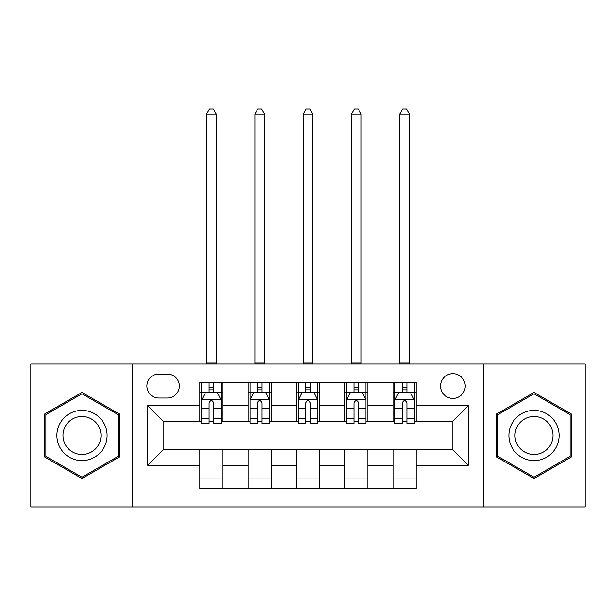 <?xml version="1.0" encoding="UTF-8"?>
<svg xmlns="http://www.w3.org/2000/svg" width="616" height="616" viewBox="0 0 616 616"><rect width="100%" height="100%" fill="white"/><g stroke="black" fill="none" stroke-linecap="round" stroke-linejoin="round"><path stroke-width="0.92" d="M452.875 373.681A12.366 12.366 0 0 0 440.517 386.04A12.366 12.366 0 0 0 452.875 398.406A12.366 12.366 0 0 0 465.242 386.04A12.366 12.366 0 0 0 452.875 373.681M483.783 506.968L585.2 506.968L585.2 364.017L483.783 364.017L483.783 506.968L132.217 506.968L132.217 364.017L30.8 364.017L30.8 506.968L132.217 506.968M158.874 398.021L167.375 398.021A11.974 11.974 0 0 0 179.348 386.04A11.974 11.974 0 0 0 167.375 374.066L158.874 374.066A11.974 11.974 0 0 0 146.893 386.04A11.974 11.974 0 0 0 158.874 398.021M483.783 364.017L132.217 364.017M199.823 465.242L147.671 465.242L147.671 405.744L199.823 405.744L199.823 421.198L163.125 421.198L163.125 449.788L199.823 449.788L199.823 488.611L416.177 488.611L416.177 449.788L452.875 449.788L452.875 421.198L416.177 421.198L416.177 405.744L468.329 405.744L468.329 465.242L416.177 465.242M416.177 405.744L416.177 382.374L199.823 382.374L199.823 405.744M392.993 382.374L392.993 421.198L394.925 421.198M402.271 421.198L406.907 421.198M414.245 421.198L416.177 421.198M392.993 421.198L365.95 421.198M344.706 382.374L344.706 421.198L346.631 421.198M353.977 421.198L358.612 421.198M344.706 421.198L317.656 421.198M296.411 382.374L296.411 421.198L298.344 421.198M305.682 421.198L310.318 421.198M296.411 421.198L269.369 421.198M248.117 382.374L248.117 421.198L250.05 421.198M257.388 421.198L262.023 421.198M248.117 421.198L221.075 421.198M199.823 421.198L201.755 421.198M209.094 421.198L213.729 421.198M199.823 449.788L223.007 449.788L223.007 488.611M416.177 449.788L223.007 449.788M223.007 382.374L223.007 421.198M199.823 392.03L201.755 392.03M209.094 392.03L213.729 392.03M221.075 392.03L223.007 392.03M199.823 478.955L223.007 478.955M248.117 449.788L248.117 488.611M271.294 382.374L271.294 421.198M248.117 392.03L250.05 392.03M257.388 392.03L262.023 392.03M269.369 392.03L271.294 392.03M271.294 449.788L271.294 488.611M248.117 478.955L271.294 478.955M296.411 449.788L296.411 488.611M319.589 449.788L319.589 488.611M296.411 478.955L319.589 478.955M319.589 382.374L319.589 421.198M296.411 392.03L298.344 392.03M305.682 392.03L310.318 392.03M317.656 392.03L319.589 392.03M344.706 449.788L344.706 488.611M367.883 449.788L367.883 488.611M344.706 478.955L367.883 478.955M367.883 382.374L367.883 421.198M344.706 392.03L346.631 392.03M353.977 392.03L358.612 392.03M365.95 392.03L367.883 392.03M392.993 449.788L392.993 488.611M392.993 478.955L416.177 478.955M392.993 392.03L394.925 392.03M402.271 392.03L406.907 392.03M414.245 392.03L416.177 392.03M163.125 421.198L147.671 405.744M163.125 449.788L147.671 465.242M468.329 405.744L452.875 421.198M468.329 465.242L452.875 449.788M81.99 478.54L119.273 457.018L119.273 413.967L81.99 392.446L44.706 413.967L44.706 457.018L81.99 478.54M571.294 413.967L534.01 392.446L496.727 413.967L496.727 457.018L534.01 478.54L571.294 457.018L571.294 413.967M213.729 387.395L209.094 387.395M221.075 418.672L213.729 418.672L213.729 423.515L221.075 423.515L221.075 399.946L217.209 392.223L205.621 392.223L201.755 399.946L201.755 423.515L209.094 423.515L209.094 418.672L201.755 418.672M201.755 399.946L201.755 382.374M221.075 399.946L221.075 382.374M209.094 392.223L209.094 382.374M213.729 382.374L213.729 392.223M213.729 418.672L213.729 402.849C212.189 399.869 210.641 399.869 209.094 402.849L209.094 418.672M206.583 364.017L206.583 114.06L216.247 114.06L213.344 109.032L209.486 109.032L206.583 114.06M216.247 364.017L216.247 114.06M262.023 387.395L257.388 387.395M269.369 418.672L262.023 418.672L262.023 423.515L269.369 423.515L269.369 399.946L265.504 392.223L253.915 392.223L250.05 399.946L250.05 423.515L257.388 423.515L257.388 418.672L250.05 418.672M250.05 399.946L250.05 382.374M269.369 399.946L269.369 382.374M257.388 392.223L257.388 382.374M262.023 382.374L262.023 392.223M262.023 418.672L262.023 402.849C260.483 399.869 258.936 399.869 257.388 402.849L257.388 418.672M254.878 364.017L254.878 114.06L264.534 114.06L261.638 109.032L257.773 109.032L254.878 114.06M264.534 364.017L264.534 114.06M310.318 387.395L305.682 387.395M317.656 418.672L310.318 418.672L310.318 423.515L317.656 423.515L317.656 399.946L313.798 392.223L302.202 392.223L298.344 399.946L298.344 423.515L305.682 423.515L305.682 418.672L298.344 418.672M298.344 399.946L298.344 382.374M317.656 399.946L317.656 382.374M305.682 392.223L305.682 382.374M310.318 382.374L310.318 392.223M310.318 418.672L310.318 402.849C308.778 399.869 307.23 399.869 305.682 402.849L305.682 418.672M303.172 364.017L303.172 114.06L312.828 114.06L309.933 109.032L306.067 109.032L303.172 114.06M312.828 364.017L312.828 114.06M358.612 387.395L353.977 387.395M365.95 418.672L358.612 418.672L358.612 423.515L365.95 423.515L365.95 399.946L362.085 392.223L350.496 392.223L346.631 399.946L346.631 423.515L353.977 423.515L353.977 418.672L346.631 418.672M346.631 399.946L346.631 382.374M365.95 399.946L365.95 382.374M353.977 392.223L353.977 382.374M358.612 382.374L358.612 392.223M358.612 418.672L358.612 402.849C357.064 399.869 355.524 399.869 353.977 402.849L353.977 418.672M351.466 364.017L351.466 114.06L361.122 114.06L358.227 109.032L354.362 109.032L351.466 114.06M361.122 364.017L361.122 114.06M406.907 387.395L402.271 387.395M414.245 418.672L406.907 418.672L406.907 423.515L414.245 423.515L414.245 399.946L410.379 392.223L398.791 392.223L394.925 399.946L394.925 423.515L402.271 423.515L402.271 418.672L394.925 418.672M394.925 399.946L394.925 382.374M414.245 399.946L414.245 382.374M402.271 392.223L402.271 382.374M406.907 382.374L406.907 392.223M406.907 418.672L406.907 402.849C405.359 399.869 403.811 399.869 402.271 402.849L402.271 418.672M399.753 364.017L399.753 114.06L409.417 114.06L406.514 109.032L402.656 109.032L399.753 114.06M409.417 364.017L409.417 114.06M103.734 422.938A25.11 25.11 0 0 0 69.431 413.744A25.11 25.11 0 0 0 60.245 448.048A25.11 25.11 0 0 0 94.548 457.241A25.11 25.11 0 0 0 103.734 422.938M98.452 425.987A19.011 19.011 0 0 0 72.48 419.026A19.011 19.011 0 0 0 65.527 444.998A19.011 19.011 0 0 0 91.499 451.959A19.011 19.011 0 0 0 98.452 425.987M81.99 477.208L45.869 456.348L45.869 414.637L81.99 393.778L118.11 414.637L118.11 456.348L81.99 477.208M534.01 460.606A25.11 25.11 0 0 0 559.12 435.489A25.11 25.11 0 0 0 534.01 410.379A25.11 25.11 0 0 0 508.901 435.489A25.11 25.11 0 0 0 534.01 460.606M534.01 454.508A19.011 19.011 0 0 0 553.022 435.489A19.011 19.011 0 0 0 534.01 416.478A19.011 19.011 0 0 0 514.999 435.489A19.011 19.011 0 0 0 534.01 454.508M497.89 414.637L534.01 393.778L570.131 414.637L570.131 456.348L534.01 477.208L497.89 456.348L497.89 414.637M248.117 465.242L223.007 465.242M248.117 405.744L223.007 405.744M296.411 405.744L271.294 405.744M296.411 465.242L271.294 465.242M344.706 405.744L319.589 405.744M344.706 465.242L319.589 465.242M392.993 405.744L367.883 405.744M392.993 465.242L367.883 465.242M220.975 399.753L201.855 399.753M201.755 392.685L205.39 392.685M217.44 392.685L221.075 392.685M209.094 408.316L201.755 408.316M221.075 408.316L213.729 408.316M213.729 389.851L209.094 389.851M206.583 363.055L216.247 363.055M269.269 399.753L250.142 399.753M250.05 392.685L253.684 392.685M265.735 392.685L269.369 392.685M257.388 408.316L250.05 408.316M269.369 408.316L262.023 408.316M262.023 389.851L257.388 389.851M254.878 363.055L264.534 363.055M317.563 399.753L298.437 399.753M298.344 392.685L301.971 392.685M314.029 392.685L317.656 392.685M305.682 408.316L298.344 408.316M317.656 408.316L310.318 408.316M310.318 389.851L305.682 389.851M303.172 363.055L312.828 363.055M365.858 399.753L346.731 399.753M346.631 392.685L350.265 392.685M362.316 392.685L365.95 392.685M353.977 408.316L346.631 408.316M365.95 408.316L358.612 408.316M358.612 389.851L353.977 389.851M351.466 363.055L361.122 363.055M414.145 399.753L395.025 399.753M394.925 392.685L398.56 392.685M410.61 392.685L414.245 392.685M402.271 408.316L394.925 408.316M414.245 408.316L406.907 408.316M406.907 389.851L402.271 389.851M399.753 363.055L409.417 363.055"/></g></svg>
